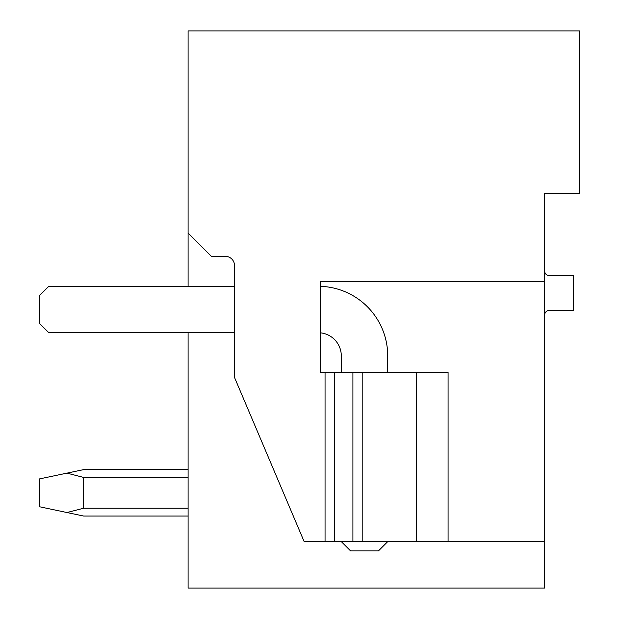 <?xml version="1.0" encoding="UTF-8"?>
<svg xmlns="http://www.w3.org/2000/svg" width="619" height="619" viewBox="0 0 619 619"><rect width="100%" height="100%" fill="white"/><g stroke="black" fill="none" stroke-linecap="round" stroke-linejoin="round"><path stroke-width="0.93" d="M544.643 218.043L544.643 193.438L579.461 193.438L579.461 30.95L188.099 30.95L188.099 286.288M544.643 315.071A4.643 4.643 0 0 1 549.285 310.428L573.426 310.428L573.426 275.61L549.285 275.61A4.643 4.643 0 0 1 544.643 270.967M544.643 193.438L544.643 588.05L188.099 588.05L188.099 332.713M544.643 281.645L320.41 281.645L320.41 372.174L448.079 372.174L448.079 541.625L544.643 541.625M325.052 372.174L325.052 541.625L304.161 541.625L234.524 377.466L234.524 265.582A9.285 9.285 0 0 0 225.239 256.297L211.311 256.297L188.099 233.084M362.192 372.174L362.192 541.625L325.052 541.625M362.192 541.625L448.079 541.625M416.51 372.174L416.51 541.625M320.41 286.326A69.638 69.638 0 0 1 387.726 355.925L387.726 372.174M341.301 541.625L350.578 550.91L378.433 550.91L387.718 541.625M320.41 332.829A23.213 23.213 0 0 1 341.301 355.933L341.301 372.174M234.524 286.288L48.824 286.288L39.539 295.572L39.539 323.428L48.824 332.713L234.524 332.713M188.099 469.62L83.642 469.62L188.099 469.62L83.642 469.62L188.099 469.62L83.642 469.62L188.099 469.62L83.642 469.62L188.099 469.62L83.642 469.62L188.099 469.62L83.642 469.62L188.099 469.62L83.642 469.62L188.099 469.62L83.642 469.62L188.099 469.62L83.642 469.62L66.945 473.133L83.642 477.435L188.099 477.435M83.642 477.435L83.642 508.23L66.945 512.532L83.642 516.045L188.099 516.045M188.099 508.23L83.642 508.23M66.945 473.133L39.539 478.905L39.539 506.76L66.945 512.532M334.337 541.625L334.337 372.174M352.907 372.174L352.907 541.625"/></g></svg>

